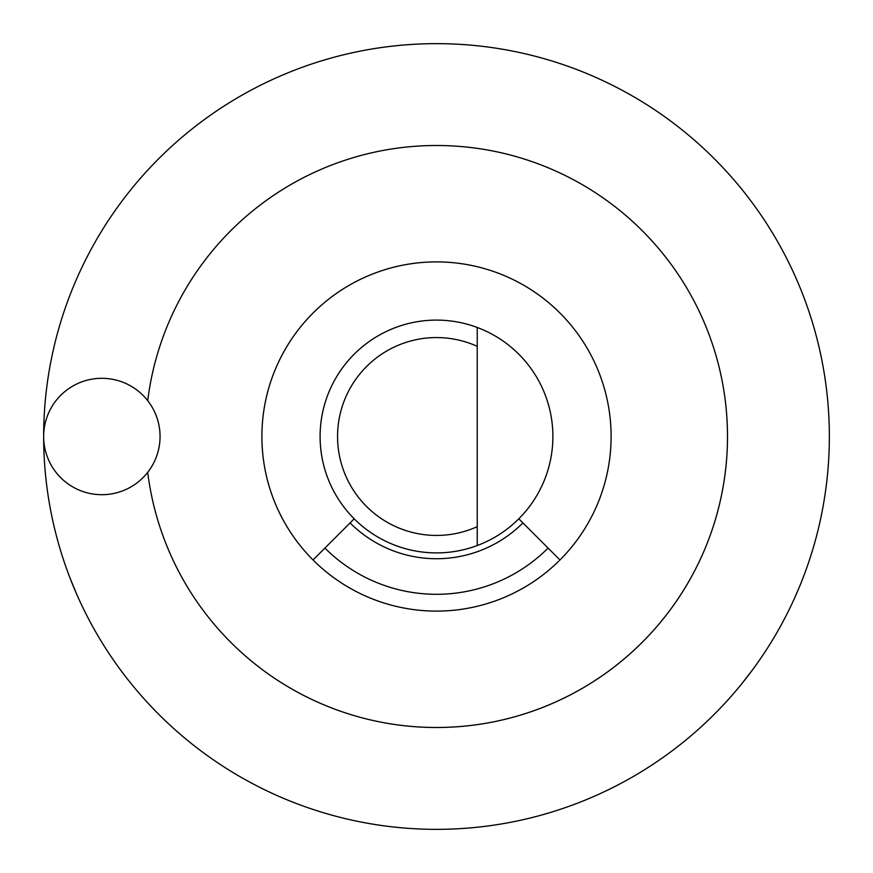 <?xml version="1.0" encoding="UTF-8"?>
<svg xmlns="http://www.w3.org/2000/svg" width="873" height="873" viewBox="0 0 873 873"><rect width="100%" height="100%" fill="white"/><g stroke="black" fill="none" stroke-linecap="round" stroke-linejoin="round"><path stroke-width="1.31" d="M436.5 145.496A291.004 291.004 0 0 1 727.253 424.529A291.004 291.004 0 0 1 460.42 726.511A291.004 291.004 0 0 1 147.712 472.326A291.004 291.004 0 0 0 540.758 708.189A291.004 291.004 0 0 0 675.124 269.943A291.004 291.004 0 0 0 147.712 400.674A291.004 291.004 0 0 1 436.5 145.496M518.802 518.802L559.964 559.964A174.6 174.6 0 0 1 275.191 503.317A174.6 174.6 0 0 1 436.5 261.9M324.92 548.08A157.795 157.795 0 0 0 548.08 548.08M522.927 522.927A122.22 122.22 0 0 1 350.073 522.927M43.65 436.5A392.85 392.85 0 0 1 632.925 96.281A392.85 392.85 0 0 1 632.925 776.719A392.85 392.85 0 0 1 43.65 436.5A58.196 58.196 0 0 0 101.846 494.696A58.196 58.196 0 0 0 160.054 436.5A58.196 58.196 0 0 0 101.846 378.304A58.196 58.196 0 0 0 43.65 436.5M69.873 577.61L76.562 593.902M742.017 683.461L752.788 669.515M477.236 346.341L477.236 545.538A116.404 116.404 0 0 1 321.951 457.201A116.404 116.404 0 0 1 477.236 327.462A116.404 116.404 0 0 1 477.236 545.538L477.236 526.659A98.944 98.944 0 0 1 337.556 436.5A98.944 98.944 0 0 1 477.236 346.341L477.236 327.462L477.236 346.341M559.964 559.964A174.6 174.6 0 0 0 559.964 313.036A174.6 174.6 0 0 0 313.036 313.036A174.6 174.6 0 0 0 313.036 559.964L354.198 518.802M76.715 594.262A392.85 392.85 0 0 0 120.441 669.82M753.017 669.198A392.85 392.85 0 0 0 796.591 593.553M495.209 48.059A392.85 392.85 0 0 0 378.806 47.906"/></g></svg>
